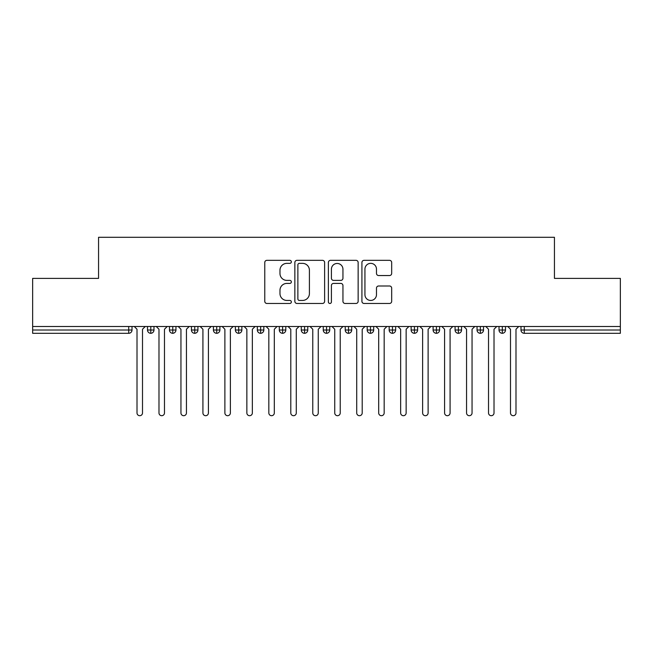 <?xml version="1.0" encoding="UTF-8"?>
<svg xmlns="http://www.w3.org/2000/svg" width="653" height="653" viewBox="0 0 653 653"><rect width="100%" height="100%" fill="white"/><g stroke="black" fill="none" stroke-linecap="round" stroke-linejoin="round"><path stroke-width="0.98" d="M291.352 261.845A1.51 1.51 0 0 0 289.842 260.335L266.93 260.335A2.155 2.155 0 0 0 264.767 262.49L264.767 301.311A2.155 2.155 0 0 0 266.93 303.465L289.842 303.465A1.51 1.51 0 0 0 291.352 301.955A1.51 1.51 0 0 0 289.842 300.445L286.871 300.445A6.897 6.897 0 0 1 279.974 293.548L279.974 290.307A6.897 6.897 0 0 1 286.871 283.41L289.842 283.41A1.51 1.51 0 0 0 291.352 281.9A1.51 1.51 0 0 0 289.842 280.39L286.871 280.39A6.897 6.897 0 0 1 279.974 273.493L279.974 270.252A6.897 6.897 0 0 1 286.871 263.355L289.842 263.355A1.51 1.51 0 0 0 291.352 261.845M389.523 275.542A2.155 2.155 0 0 0 391.678 273.378L391.678 262.49A2.155 2.155 0 0 0 389.523 260.335L364.08 260.335A2.155 2.155 0 0 0 361.917 262.49L361.917 301.311A2.155 2.155 0 0 0 364.08 303.465L389.523 303.465A2.155 2.155 0 0 0 391.678 301.311L391.678 288.153A2.155 2.155 0 0 0 389.523 285.998L378.634 285.998A2.155 2.155 0 0 0 376.479 288.153L376.479 294.674A5.771 5.771 0 0 1 370.708 300.445A5.771 5.771 0 0 1 364.937 294.674L364.937 269.126A5.771 5.771 0 0 1 370.708 263.355A5.771 5.771 0 0 1 376.479 269.126L376.479 273.378A2.155 2.155 0 0 0 378.634 275.542L389.523 275.542M32.65 326.5L620.35 326.5L620.35 278.382L554.438 278.382L554.438 237.3L98.562 237.3L98.562 278.382L32.65 278.382L32.65 330.018L128.714 330.018L128.714 326.5M324.614 262.49A2.155 2.155 0 0 0 322.46 260.335L297.009 260.335A2.155 2.155 0 0 0 294.854 262.49L294.854 301.311A2.155 2.155 0 0 0 297.009 303.465L322.46 303.465A2.155 2.155 0 0 0 324.614 301.311L324.614 262.49M330.54 260.335L355.991 260.335A2.155 2.155 0 0 1 358.146 262.49L358.146 301.311A2.155 2.155 0 0 1 355.991 303.465L345.102 303.465A2.155 2.155 0 0 1 342.947 301.311L342.947 285.565A2.155 2.155 0 0 0 340.784 283.41L333.561 283.41A2.155 2.155 0 0 0 331.406 285.565L331.406 301.955A1.51 1.51 0 0 1 329.896 303.465A1.51 1.51 0 0 1 328.386 301.955L328.386 262.49A2.155 2.155 0 0 1 330.54 260.335M132.012 326.5L132.012 330.018A3.298 3.298 0 0 1 128.714 333.308L32.65 333.308L32.65 330.018M620.35 326.5L620.35 333.308L524.286 333.308A3.298 3.298 0 0 1 520.988 330.018L520.988 326.5L520.988 330.018A3.298 3.298 0 0 0 524.286 333.308L524.286 330.018L620.35 330.018M150.794 333.308A3.298 3.298 0 0 1 147.496 330.018L147.496 326.5L147.496 330.018A3.298 3.298 0 0 0 150.794 333.308A3.298 3.298 0 0 0 153.977 330.018L153.977 326.5L153.977 330.018A3.298 3.298 0 0 1 150.794 333.308L150.794 330.018L153.977 330.018M150.794 326.5L150.794 330.018L147.496 330.018M128.714 333.308A3.298 3.298 0 0 0 132.012 330.018A3.298 3.298 0 0 1 128.714 333.308L128.714 330.018L132.012 330.018M172.767 326.5L172.767 330.018L169.47 330.018L169.47 326.5L169.47 330.018A3.298 3.298 0 0 0 172.767 333.308A3.298 3.298 0 0 0 175.951 330.018L175.951 326.5L175.951 330.018A3.298 3.298 0 0 1 172.767 333.308A3.298 3.298 0 0 1 169.47 330.018A3.298 3.298 0 0 0 172.767 333.308L172.767 330.018L175.951 330.018M194.733 326.5L194.733 330.018L191.435 330.018L191.435 326.5L191.435 330.018A3.298 3.298 0 0 0 194.733 333.308A3.298 3.298 0 0 0 197.916 330.018L197.916 326.5L197.916 330.018A3.298 3.298 0 0 1 194.733 333.308A3.298 3.298 0 0 1 191.435 330.018A3.298 3.298 0 0 0 194.733 333.308L194.733 330.018L197.916 330.018M216.706 326.5L216.706 333.308A3.298 3.298 0 0 1 213.409 330.018L213.409 326.5L213.409 330.018A3.298 3.298 0 0 0 216.706 333.308A3.298 3.298 0 0 0 219.89 330.018L219.89 326.5M238.671 326.5L238.671 333.308A3.298 3.298 0 0 1 235.382 330.018A3.298 3.298 0 0 0 238.671 333.308A3.298 3.298 0 0 1 235.382 330.018L235.382 326.5M241.863 326.5L241.863 330.018A3.298 3.298 0 0 1 238.671 333.308A3.298 3.298 0 0 0 241.863 330.018L235.382 330.018M260.645 326.5L260.645 330.018L257.347 330.018L257.347 326.5L257.347 330.018A3.298 3.298 0 0 0 260.645 333.308A3.298 3.298 0 0 0 263.828 330.018L263.828 326.5L263.828 330.018A3.298 3.298 0 0 1 260.645 333.308A3.298 3.298 0 0 1 257.347 330.018A3.298 3.298 0 0 0 260.645 333.308L260.645 330.018L263.828 330.018M282.618 333.308A3.298 3.298 0 0 1 279.321 330.018L279.321 326.5L279.321 330.018A3.298 3.298 0 0 0 282.618 333.308A3.298 3.298 0 0 0 285.802 330.018L285.802 326.5L285.802 330.018A3.298 3.298 0 0 1 282.618 333.308L282.618 330.018L285.802 330.018M304.584 326.5L304.584 330.018L301.286 330.018L301.286 326.5L301.286 330.018A3.298 3.298 0 0 0 304.584 333.308A3.298 3.298 0 0 0 307.767 330.018L307.767 326.5L307.767 330.018A3.298 3.298 0 0 1 304.584 333.308A3.298 3.298 0 0 1 301.286 330.018A3.298 3.298 0 0 0 304.584 333.308L304.584 330.018L307.767 330.018M326.557 326.5L326.557 333.308A3.298 3.298 0 0 1 323.259 330.018L323.259 326.5L323.259 330.018A3.298 3.298 0 0 0 326.557 333.308A3.298 3.298 0 0 0 329.741 330.018L329.741 326.5M348.522 326.5L348.522 333.308A3.298 3.298 0 0 1 345.233 330.018L345.233 326.5L345.233 330.018A3.298 3.298 0 0 0 348.522 333.308A3.298 3.298 0 0 0 351.714 330.018L351.714 326.5M370.496 326.5L370.496 333.308A3.298 3.298 0 0 1 367.198 330.018L367.198 326.5L367.198 330.018A3.298 3.298 0 0 0 370.496 333.308A3.298 3.298 0 0 0 373.679 330.018L373.679 326.5M392.461 326.5L392.461 330.018L389.172 330.018L389.172 326.5L389.172 330.018A3.298 3.298 0 0 0 392.461 333.308A3.298 3.298 0 0 0 395.653 330.018L395.653 326.5L395.653 330.018A3.298 3.298 0 0 1 392.461 333.308A3.298 3.298 0 0 1 389.172 330.018A3.298 3.298 0 0 0 392.461 333.308L392.461 330.018L395.653 330.018M414.435 326.5L414.435 330.018L411.137 330.018L411.137 326.5L411.137 330.018A3.298 3.298 0 0 0 414.435 333.308A3.298 3.298 0 0 0 417.618 330.018L417.618 326.5L417.618 330.018A3.298 3.298 0 0 1 414.435 333.308A3.298 3.298 0 0 1 411.137 330.018A3.298 3.298 0 0 0 414.435 333.308L414.435 330.018L417.618 330.018M436.408 326.5L436.408 330.018L433.11 330.018L433.11 326.5L433.11 330.018A3.298 3.298 0 0 0 436.408 333.308A3.298 3.298 0 0 0 439.591 330.018L439.591 326.5L439.591 330.018A3.298 3.298 0 0 1 436.408 333.308A3.298 3.298 0 0 1 433.11 330.018A3.298 3.298 0 0 0 436.408 333.308L436.408 330.018L439.591 330.018M458.373 326.5L458.373 333.308A3.298 3.298 0 0 1 455.084 330.018L455.084 326.5L455.084 330.018A3.298 3.298 0 0 0 458.373 333.308A3.298 3.298 0 0 0 461.565 330.018L461.565 326.5M480.347 326.5L480.347 333.308A3.298 3.298 0 0 1 477.049 330.018L477.049 326.5L477.049 330.018A3.298 3.298 0 0 0 480.347 333.308A3.298 3.298 0 0 0 483.53 330.018L483.53 326.5M502.312 326.5L502.312 330.018L499.023 330.018L499.023 326.5L499.023 330.018A3.298 3.298 0 0 0 502.312 333.308A3.298 3.298 0 0 0 505.504 330.018L505.504 326.5L505.504 330.018A3.298 3.298 0 0 1 502.312 333.308A3.298 3.298 0 0 1 499.023 330.018A3.298 3.298 0 0 0 502.312 333.308L502.312 330.018L505.504 330.018M282.618 326.5L282.618 330.018L279.321 330.018M299.384 263.355A1.51 1.51 0 0 0 297.874 264.865L297.874 298.935A1.51 1.51 0 0 0 299.384 300.445L302.51 300.445A6.897 6.897 0 0 0 309.408 293.548L309.408 270.252A6.897 6.897 0 0 0 302.51 263.355L299.384 263.355M342.947 269.232A5.771 5.771 0 0 0 337.177 263.461A5.771 5.771 0 0 0 331.406 269.232L331.406 278.235A2.155 2.155 0 0 0 333.561 280.39L340.784 280.39A2.155 2.155 0 0 0 342.947 278.235L342.947 269.232M137.008 412.949L137.008 329.243L137.008 412.949A2.743 2.743 0 0 0 139.75 415.7A2.743 2.743 0 0 0 142.501 412.949L142.501 329.243L142.501 412.949M145.244 326.5L142.501 329.243M137.008 329.243L134.265 326.5M158.981 412.949L158.981 329.243L158.981 412.949A2.743 2.743 0 0 0 161.724 415.7A2.743 2.743 0 0 0 164.474 412.949L164.474 329.243L164.474 412.949M180.946 412.949L180.946 329.243L180.946 412.949A2.743 2.743 0 0 0 183.697 415.7A2.743 2.743 0 0 0 186.44 412.949L186.44 329.243L186.44 412.949M202.92 412.949L202.92 329.243L202.92 412.949A2.743 2.743 0 0 0 205.662 415.7A2.743 2.743 0 0 0 208.413 412.949L208.413 329.243L208.413 412.949M224.885 412.949L224.885 329.243L224.885 412.949A2.743 2.743 0 0 0 227.636 415.7A2.743 2.743 0 0 0 230.378 412.949L230.378 329.243L230.378 412.949M167.217 326.5L164.474 329.243M158.981 329.243L156.23 326.5M189.19 326.5L186.44 329.243M180.946 329.243L178.204 326.5M211.156 326.5L208.413 329.243M202.92 329.243L200.169 326.5M233.129 326.5L230.378 329.243M224.885 329.243L222.142 326.5M246.858 412.949L246.858 329.243L246.858 412.949A2.743 2.743 0 0 0 249.601 415.7A2.743 2.743 0 0 0 252.352 412.949L252.352 329.243L252.352 412.949M255.094 326.5L252.352 329.243M246.858 329.243L244.116 326.5M268.832 412.949L268.832 329.243L268.832 412.949A2.743 2.743 0 0 0 271.575 415.7A2.743 2.743 0 0 0 274.317 412.949L274.317 329.243L274.317 412.949M277.068 326.5L274.317 329.243M268.832 329.243L266.081 326.5M290.797 412.949L290.797 329.243L290.797 412.949A2.743 2.743 0 0 0 293.548 415.7A2.743 2.743 0 0 0 296.291 412.949L296.291 329.243L296.291 412.949M299.041 326.5L296.291 329.243M290.797 329.243L288.055 326.5M312.771 412.949L312.771 329.243L312.771 412.949A2.743 2.743 0 0 0 315.513 415.7A2.743 2.743 0 0 0 318.264 412.949L318.264 329.243L318.264 412.949M321.007 326.5L318.264 329.243M312.771 329.243L310.02 326.5M334.736 412.949L334.736 329.243L334.736 412.949A2.743 2.743 0 0 0 337.487 415.7A2.743 2.743 0 0 0 340.229 412.949L340.229 329.243L340.229 412.949M342.98 326.5L340.229 329.243M334.736 329.243L331.993 326.5M356.709 412.949L356.709 329.243L356.709 412.949A2.743 2.743 0 0 0 359.452 415.7A2.743 2.743 0 0 0 362.203 412.949L362.203 329.243L362.203 412.949M364.945 326.5L362.203 329.243M356.709 329.243L353.959 326.5M378.683 412.949L378.683 329.243L378.683 412.949A2.743 2.743 0 0 0 381.425 415.7A2.743 2.743 0 0 0 384.168 412.949L384.168 329.243L384.168 412.949M386.919 326.5L384.168 329.243M378.683 329.243L375.932 326.5M400.648 412.949L400.648 329.243L400.648 412.949A2.743 2.743 0 0 0 403.399 415.7A2.743 2.743 0 0 0 406.142 412.949L406.142 329.243L406.142 412.949M408.884 326.5L406.142 329.243M400.648 329.243L397.906 326.5M422.622 412.949L422.622 329.243L422.622 412.949A2.743 2.743 0 0 0 425.364 415.7A2.743 2.743 0 0 0 428.115 412.949L428.115 329.243L428.115 412.949M430.858 326.5L428.115 329.243M422.622 329.243L419.871 326.5M444.587 412.949L444.587 329.243L444.587 412.949A2.743 2.743 0 0 0 447.338 415.7A2.743 2.743 0 0 0 450.08 412.949L450.08 329.243L450.08 412.949M452.831 326.5L450.08 329.243M444.587 329.243L441.844 326.5M466.56 412.949L466.56 329.243L466.56 412.949A2.743 2.743 0 0 0 469.303 415.7A2.743 2.743 0 0 0 472.054 412.949L472.054 329.243L472.054 412.949M474.796 326.5L472.054 329.243M466.56 329.243L463.81 326.5M488.526 412.949L488.526 329.243L488.526 412.949A2.743 2.743 0 0 0 491.276 415.7A2.743 2.743 0 0 0 494.019 412.949L494.019 329.243L494.019 412.949M496.77 326.5L494.019 329.243M488.526 329.243L485.783 326.5M510.499 412.949L510.499 329.243L510.499 412.949A2.743 2.743 0 0 0 513.25 415.7A2.743 2.743 0 0 0 515.992 412.949L515.992 329.243L515.992 412.949M518.735 326.5L515.992 329.243M510.499 329.243L507.756 326.5M524.286 326.5L524.286 330.018L520.988 330.018M213.409 330.018A3.298 3.298 0 0 0 216.706 333.308A3.298 3.298 0 0 0 219.89 330.018L213.409 330.018M323.259 330.018A3.298 3.298 0 0 0 326.557 333.308A3.298 3.298 0 0 0 329.741 330.018L323.259 330.018M345.233 330.018A3.298 3.298 0 0 0 348.522 333.308A3.298 3.298 0 0 0 351.714 330.018L345.233 330.018M367.198 330.018A3.298 3.298 0 0 0 370.496 333.308A3.298 3.298 0 0 0 373.679 330.018L367.198 330.018M455.084 330.018A3.298 3.298 0 0 0 458.373 333.308A3.298 3.298 0 0 0 461.565 330.018L455.084 330.018M477.049 330.018A3.298 3.298 0 0 0 480.347 333.308A3.298 3.298 0 0 0 483.53 330.018L477.049 330.018"/></g></svg>
